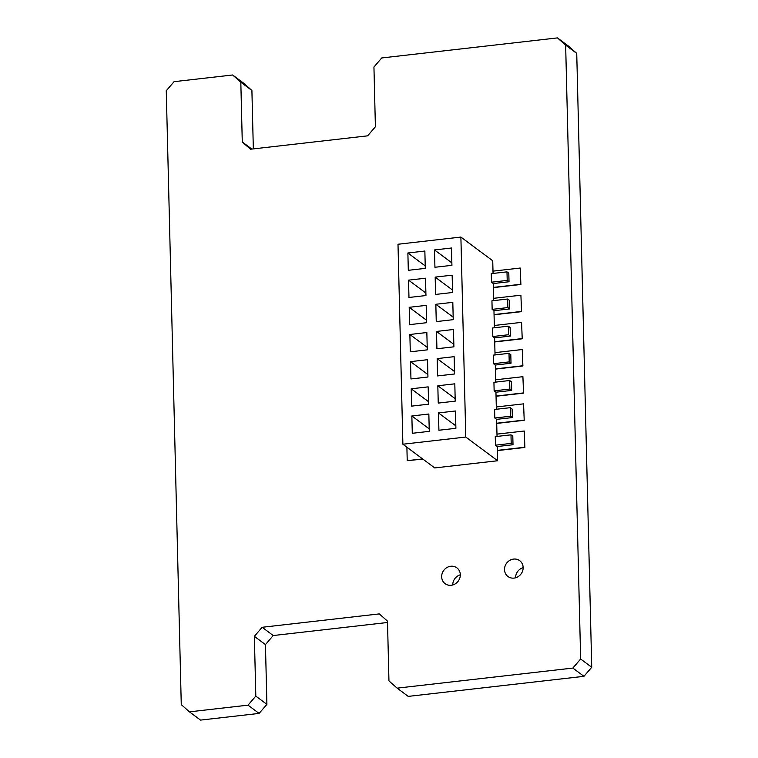 <?xml version="1.0" encoding="UTF-8"?>
<svg xmlns="http://www.w3.org/2000/svg" width="758" height="758" viewBox="0 0 758 758"><rect width="100%" height="100%" fill="white"/><g stroke="black" fill="none" stroke-linecap="round" stroke-linejoin="round"><path stroke-width="1.14" d="M513.592 559.082A9.863 9.011 126.7 0 1 519.713 560.674A9.863 9.011 126.7 0 1 522.65 570.888A9.863 9.011 126.7 0 1 514.057 578.089A9.863 9.011 126.7 0 1 507.936 576.497A9.863 9.011 126.7 0 1 505.008 566.283A9.863 9.011 126.7 0 1 513.592 559.082M450.754 566.254A9.863 9.011 126.7 0 1 456.875 567.846A9.863 9.011 126.7 0 1 459.812 578.06A9.863 9.011 126.7 0 1 451.218 585.271A9.863 9.011 126.7 0 1 445.107 583.669A9.863 9.011 126.7 0 1 442.17 573.455A9.863 9.011 126.7 0 1 450.754 566.254M523.153 567.638A9.863 9.011 -53.3 0 0 515.592 577.785M460.314 574.81A9.863 9.011 -53.3 0 0 452.753 584.958M583.944 676.325L572.859 668.073L397.135 688.141L408.221 696.394L583.944 676.325L591.733 667.267L576.734 53.392L568.547 46.153L557.462 37.9L565.648 45.139L580.647 659.015L591.733 667.267M387.518 622.489L273.231 635.536L265.442 644.594L266.901 704.353L259.113 713.411L200.538 720.1L189.453 711.847L181.266 704.608L166.267 90.733L174.056 81.675L232.63 74.985L243.716 83.238L251.902 90.477L253.333 148.89M576.734 53.392L565.648 45.139M251.902 90.477L240.817 82.224L242.276 141.983L250.462 149.222L367.611 135.843L375.399 126.785L373.94 67.026L381.729 57.959L557.462 37.9M242.276 141.983L251.798 149.061M259.113 713.411L248.027 705.158L189.453 711.847M265.442 644.594L254.356 636.341L255.816 696.1L266.901 704.353M397.135 688.141L388.949 680.902L387.49 621.143L379.303 613.904L262.145 627.283L273.231 635.536M580.647 659.015L572.859 668.073M232.63 74.985L240.817 82.224M255.816 696.1L248.027 705.158M262.145 627.283L254.356 636.341M522.224 338.798L521.57 322.358L522.224 338.798L494.728 341.943M494.32 325.476L521.57 322.358M521.968 338.618L494.718 341.725M422.86 459.102L407.226 460.674L406.894 447.211M422.613 458.912L407.226 460.674M524.214 420.292L523.57 403.853L524.214 420.292L496.717 423.428M496.31 406.961L523.57 403.853M523.967 420.103L496.708 423.22M522.887 365.962L522.243 349.523L522.887 365.962L495.391 369.108M494.983 352.641L522.243 349.523M522.632 365.782L495.381 368.89M523.551 393.127L522.906 376.688L523.551 393.127L496.054 396.263M495.647 379.796L522.906 376.688M523.304 392.947L496.045 396.055M524.877 447.457L524.233 431.018L524.877 447.457L497.381 450.593M496.973 434.126L524.233 431.018M524.631 447.267L497.371 450.375M520.888 284.477L520.244 268.038L520.888 284.477L493.392 287.614M492.994 271.146L520.244 268.038M520.642 284.288L493.392 287.405M521.561 311.642L520.907 295.203L521.561 311.642L494.064 314.778M493.657 298.311L520.907 295.203M521.305 311.453L494.055 314.57M424.859 251.05L407.88 252.983L408.306 270.312L425.285 268.37L424.859 251.05M425.219 265.897L407.88 252.983M425.522 278.214L408.543 280.147L408.969 297.477L425.949 295.535L425.522 278.214M425.892 293.062L408.543 280.147M426.185 305.37L409.206 307.312L409.633 324.632L426.612 322.7L426.185 305.37M426.555 320.227L409.206 307.312M426.849 332.535L409.87 334.477L410.296 351.797L427.275 349.864L426.849 332.535M427.218 347.382L409.87 334.477M427.512 359.699L410.533 361.642L410.959 378.962L427.938 377.02L427.512 359.699M427.882 374.547L410.533 361.642M428.175 386.864L411.196 388.797L411.622 406.127L428.602 404.185L428.175 386.864M428.545 401.712L411.196 388.797M428.848 414.02L411.859 415.962L412.286 433.292L429.265 431.349L428.848 414.02M429.208 428.876L411.859 415.962M451.484 248.008L434.505 249.951L434.931 267.271L451.91 265.328L451.484 248.008M451.853 262.855L434.505 249.951M452.147 275.173L435.168 277.106L435.594 294.436L452.573 292.493L452.147 275.173M452.517 290.02L435.168 277.106M452.81 302.338L435.831 304.271L436.257 321.6L453.237 319.658L452.81 302.338M453.18 317.185L435.831 304.271M453.474 329.493L436.494 331.435L436.921 348.756L453.9 346.823L453.474 329.493M453.843 344.34L436.494 331.435M454.146 356.658L437.158 358.6L437.584 375.921L454.563 373.988L454.146 356.658M454.506 371.505L437.158 358.6M497.627 460.75L465.782 437.044L402.886 444.226L434.732 467.932L497.627 460.75L497.276 446.528L495.467 445.183L495.258 436.627L510.987 434.836L512.796 436.182L513.005 444.738L497.276 446.528M402.886 444.226L397.997 244.247L460.892 237.064L492.738 260.771L493.051 273.449M497.03 436.428L496.613 419.364L494.803 418.018L494.595 409.462L510.324 407.671L512.133 409.017L512.342 417.573L496.613 419.364M496.367 409.263L495.95 392.208L494.14 390.853L493.932 382.307L509.66 380.507L511.47 381.852L511.678 390.408L495.95 392.208M495.704 382.098L495.287 365.043L493.477 363.698L493.269 355.142L508.997 353.342L510.807 354.687L511.015 363.243L495.287 365.043M495.04 354.934L494.623 337.879L492.814 336.533L492.605 327.977L508.334 326.177L510.143 327.532L510.352 336.088L494.623 337.879M494.377 327.778L493.96 310.714L492.15 309.368L491.942 300.812L507.661 299.022L509.471 300.367L509.689 308.923L493.96 310.714M493.714 300.613L493.297 283.549L491.487 282.203L491.279 273.647L506.998 271.857L508.808 273.202L509.016 281.758L493.297 283.549M465.782 437.044L460.892 237.064M454.809 383.823L437.821 385.765L438.247 403.085L455.226 401.143L454.809 383.823M455.473 410.988L438.484 412.921L438.91 430.25L455.89 428.308L455.473 410.988M455.833 425.835L438.484 412.921M455.17 398.67L437.821 385.765M510.987 434.836L511.195 443.392L513.005 444.738M511.195 443.392L495.467 445.183M510.324 407.671L510.532 416.227L512.342 417.573M510.532 416.227L494.803 418.018M509.66 380.507L509.869 389.062L511.678 390.408M509.869 389.062L494.14 390.853M508.997 353.342L509.205 361.898L511.015 363.243M509.205 361.898L493.477 363.698M508.334 326.177L508.542 334.733L510.352 336.088M508.542 334.733L492.814 336.533M507.661 299.022L507.879 307.577L509.689 308.923M507.879 307.577L492.15 309.368M506.998 271.857L507.206 280.413L509.016 281.758M507.206 280.413L491.487 282.203"/></g></svg>
